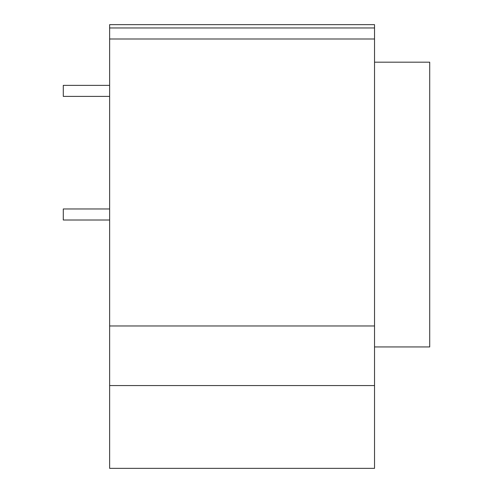 <?xml version="1.0" encoding="UTF-8"?>
<svg xmlns="http://www.w3.org/2000/svg" width="493" height="493" viewBox="0 0 493 493"><rect width="100%" height="100%" fill="white"/><g stroke="black" fill="none" stroke-linecap="round" stroke-linejoin="round"><path stroke-width="0.74" d="M109.637 27.959L109.637 24.65L374.532 24.65L374.532 27.959L109.637 27.959L109.637 468.35L374.532 468.35L374.532 385.569L109.637 385.569M374.532 27.959L374.532 325.972L109.637 325.972M374.532 325.972L374.532 385.569M374.532 346.943L429.717 346.943L429.717 62.18L374.532 62.18M109.637 85.357L63.283 85.357L63.283 96.394L109.637 96.394M109.637 208.97L63.283 208.97L63.283 220.007L109.637 220.007M374.532 38.996L109.637 38.996"/></g></svg>
